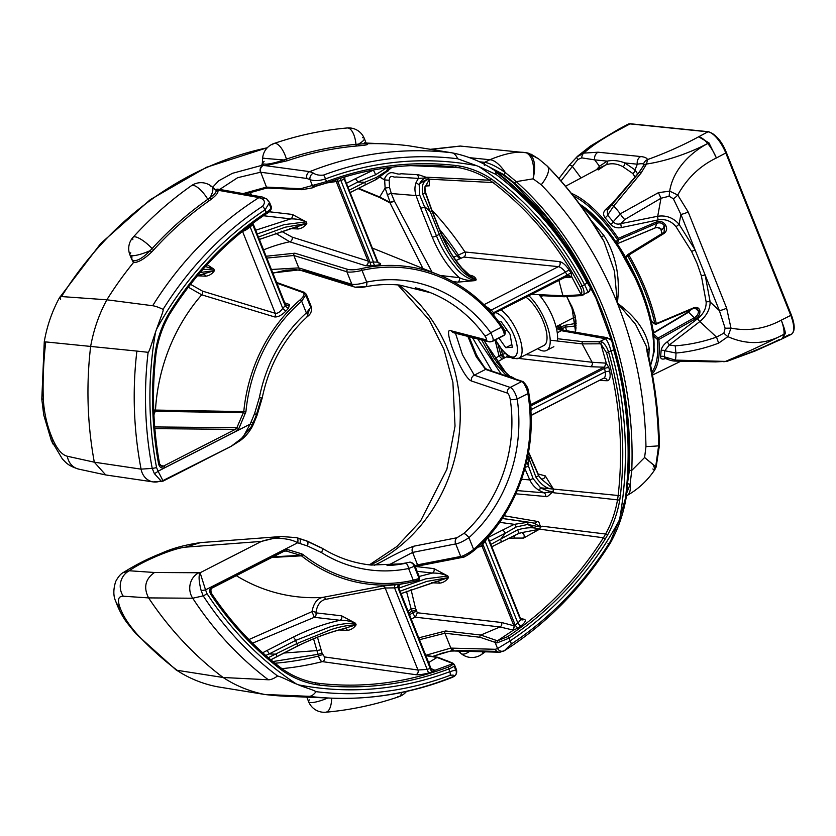 <?xml version="1.0" encoding="UTF-8"?>
<svg xmlns="http://www.w3.org/2000/svg" width="836" height="836" viewBox="0 0 836 836"><rect width="100%" height="100%" fill="white"/><g stroke="black" fill="none" stroke-linecap="round" stroke-linejoin="round"><path stroke-width="1.25" d="M306.99 316.593A5.037 1.567 -131.9 0 0 307.554 316.457C284.041 338.016 268.91 365.248 262.17 398.155L261.354 398.124L256.244 415.356A5.037 0.69 -157.7 0 0 257.049 415.304A5.037 0.69 -157.7 0 0 254.572 413.621L259.411 397.413A145.757 131.074 -84.2 0 1 306.373 312.936L311.243 306.624L310.02 305.715L306.154 296.059M256.244 415.356L251.772 426.109A5.037 0.805 -154.7 0 0 252.566 426.036L252.566 426.036A5.037 0.805 -154.7 0 0 250.204 424.113L254.572 413.621M163.198 480.46L231.049 446.382L242.837 437.458L250.204 424.113L158.077 471.211L163.166 481.087L231.049 446.382L240.329 440.53C241.28 439.663 247.153 436.047 252.566 426.036L253.705 423.465A5.037 0.69 -157.7 0 0 251.228 421.783M251.772 426.109L240.005 440.279M307.711 315.538L308.191 311.807A5.037 4.389 109.8 0 0 309.487 310.323M153.73 410.037L243.778 411.605A159.989 143.876 -84.2 0 1 300.134 299.831C304.158 296.205 305.067 293.77 302.862 292.516A1.682 1.463 -70.3 0 1 304.994 293.164L306.289 294.241L311.243 306.624C312.121 310.814 310.887 314.096 307.554 316.457L307.554 316.457A5.037 1.567 -131.9 0 0 306.373 312.936L301.681 301.2A158.317 142.381 95.8 0 0 245.909 411.814L238.897 428.513L236.619 430.979L164.922 467.637C161.797 468.703 159.707 467.554 158.641 464.179A338.037 304.001 -84.2 0 1 155.141 353.158C157.126 339.813 161.306 327.315 167.681 315.653L169.948 311.807L170.638 312.622L168.255 316.426C162.1 327.576 157.983 339.855 155.924 353.262L155.141 353.158L155.924 353.262A336.354 302.486 95.8 0 0 159.415 463.74L158.641 464.179M352.719 285.808L303.677 270.582A5.037 4.326 -72.9 0 1 301.42 270.582L301.42 270.582A5.037 4.326 -72.9 0 1 298.786 267.896L351.883 284.313C355.499 284.762 360.441 284.021 366.711 282.087A145.757 131.074 -84.2 0 1 490.69 332.697C493.595 338.371 493.951 341.276 491.787 341.422A5.037 4.755 104.4 0 1 488.663 341.725L491.787 341.422M271.407 269.485L298.786 267.896L293.823 255.492L266.841 258.063M300.019 269.798L272.797 272.944M374.35 565.335L381.038 561.991C395.376 554.028 406.327 548.761 413.914 546.18L456.926 537.757L463.677 533.556A140.751 126.57 95.8 0 0 510.294 399.639C509.615 395.992 508.612 393.808 507.295 393.077L471.42 380.986C462.298 378.029 440.927 324.629 451.367 330.857L485.998 339.824C487.033 339.865 486.594 338.455 484.692 335.623A140.751 126.57 95.8 0 0 430.77 292.799L399.702 285.086C388.28 283.937 376.879 284.501 365.52 286.8L365.52 286.8A5.037 2.121 -101.5 0 1 365.238 286.821A5.037 2.121 -101.5 0 1 364.966 286.758L356.648 287.03A5.037 4.326 -72.8 0 1 354.506 286.999L354.506 286.999A5.037 4.326 -72.8 0 1 351.883 284.313L346.867 271.763L293.823 255.492A1.682 1.442 107 0 1 294.889 253.193L347.964 269.453C351.319 270.112 355.697 269.85 361.1 268.659A1.682 0.7 77.2 0 1 362.019 270.362C357.641 271.627 348.696 272.714 346.867 271.763A1.682 1.442 107.1 0 1 347.964 269.453M484.692 335.623A5.037 1.547 -35.9 0 0 484.932 335.675A5.037 1.547 -35.9 0 0 490.69 332.697L501.36 327.231A158.317 142.381 95.8 0 0 362.019 270.362L366.711 282.087A5.037 2.121 -101.5 0 1 365.52 286.8C360.63 287.73 356.951 287.803 354.506 286.999L301.42 270.582L295.996 269.756L286.121 270.112L272.891 273.184M463.677 533.556A5.037 1.567 48.1 0 1 463.928 533.556A5.037 1.567 48.1 0 1 468.933 537.663C463.363 541.362 458.954 543.442 455.714 543.902L412.587 552.418L387.695 565.533M510.294 399.639A5.037 0.596 -8.3 0 0 510.535 399.671A5.037 0.596 -8.3 0 0 517.202 398.991A145.757 131.074 -84.2 0 1 468.933 537.663L473.625 549.398A158.317 142.381 95.8 0 0 527.882 393.526C527.067 388.489 523.284 381.289 521.601 381.582L485.57 369.418L476.186 356.679L467.888 336.396M387.037 565.564A140.751 126.57 95.8 0 0 403.203 563.767A140.751 126.57 95.8 0 0 405.418 563.349L393.798 565.094M405.418 563.349A5.037 2.121 78.5 0 1 405.679 563.339A5.037 2.121 78.5 0 1 408.595 568.511A145.757 131.074 -84.2 0 1 321.473 552.586L307.523 545.992L297.668 542.773C293.457 540.317 287.521 538.844 279.851 538.353C275.661 537.861 269.505 538.886 261.396 541.414L281.345 536.493L296.383 537.652A5.037 2.184 104.9 0 1 296.77 537.673L296.77 537.673A5.037 2.184 104.9 0 1 297.668 542.773L205.541 589.871L206.962 593.57A340.983 306.645 95.8 0 0 296.331 683.952C290.844 681.936 283.122 677.442 277.583 675.99A25.205 9.677 127.1 0 1 268.346 679.772L223.118 677.494L177.159 670.305L175.079 668.727M485.998 339.824A5.037 4.755 104.4 0 0 488.663 341.725L454.126 332.885A5.037 4.755 104.3 0 0 457.24 332.571M451.367 330.857A5.037 4.755 104.3 0 0 454.126 332.885M471.42 380.986A5.037 4.723 -71.3 0 1 474.284 375.186L510.19 387.423C512.876 388.573 515.216 392.429 517.202 398.991L528.812 393.181C538.938 450.959 516.857 514.401 473.991 550.59A1.682 0.533 -130.8 0 0 473.625 549.398C469.989 552.481 462.256 556.63 460.73 556.452L455.714 543.902A5.037 4.608 78.7 0 1 456.926 537.757M455.484 333.23L462.454 354.725L474.284 375.186L485.57 369.418A1.682 1.567 108.6 0 1 486.709 369.345L522.74 381.509A1.682 1.578 108.7 0 0 521.601 381.582L510.19 387.423A5.037 4.723 -71.1 0 0 507.295 393.077M413.914 546.18A5.037 4.608 78.9 0 0 412.587 552.418L417.551 564.833L460.73 556.452A1.682 1.536 -101 0 0 462.423 557.393L419.244 565.773A1.682 1.536 -100.9 0 1 417.551 564.833L414.855 565.669M408.47 562.534A5.037 4.671 -99.9 0 1 408.783 562.461L408.783 562.461A5.037 4.671 -99.9 0 1 413.851 565.314L414.792 565.512C412.597 562.618 410.591 561.604 408.783 562.461L393.568 565.115M413.851 565.314C415.92 565.439 414.175 566.505 408.595 568.511L413.287 580.247C418.951 578.596 420.811 577.801 418.867 577.864L419.745 577.895C418.805 580.874 420.539 579.756 412.932 581.804A1.682 0.7 -102.8 0 0 412.932 581.804A1.682 0.7 -102.8 0 0 413.287 580.247A158.317 142.381 95.8 0 1 302.998 554.529A1.682 0.637 -51.5 0 1 301.462 555.825L300.5 555.334A1.682 0.721 -73.2 0 0 301.577 553.787L302.998 554.529M296.383 537.652L306.478 540.955L321.285 547.967A5.037 2.017 122 0 1 321.578 547.956A5.037 2.017 122 0 1 321.954 548.082A5.037 2.017 122 0 1 321.473 552.586M116.204 602.484A16.804 13.376 -20 0 0 116.517 603.477L115.817 601.523C113.247 596.183 113.205 589.516 115.671 581.522C118.221 576.798 120.718 573.83 123.185 572.608L129.34 570.758L154.493 572.493L200.107 572.754L205.541 589.871A5.037 0.637 -9.3 0 1 201.162 590.582C198.832 581.469 198.477 575.534 200.107 572.754L261.396 541.414L185.435 547.162C171.516 548.646 140.876 562.2 129.34 570.758A16.804 15.445 94 0 0 123.31 596.225C118.503 596.089 117.301 599.59 119.715 606.727L120.436 608.639C123.467 616.56 129.089 625.161 137.323 634.44L135.756 633.625L135.024 631.817M277.583 675.99A344.954 310.219 -84.2 0 1 203.211 595.859A5.037 1.473 -33.1 0 0 206.962 593.57M198.508 572.942A16.804 15.111 90.6 0 0 192.719 598.231L203.211 595.859L201.162 590.582M268.346 679.772A350.294 315.026 95.8 0 1 192.719 598.231L148.589 597.897L123.31 596.225M154.493 572.493C145.286 579.034 143.322 587.499 148.568 597.865M115.817 601.523A16.804 13.345 -19.5 0 0 119.715 606.727M135.725 633.583L126.779 622.454C122.861 617.135 119.443 610.813 116.517 603.477L116.517 603.477A16.804 13.376 -20 0 0 120.436 608.639M156.562 467.564L158.077 471.211A5.037 1.526 145.2 0 1 154.367 473.604L152.225 468.39A344.954 310.219 -84.2 0 1 148.118 352.311C149.247 351.893 151.264 344.725 152.121 342.332L155.559 331.996A340.983 306.645 95.8 0 0 156.562 467.564A5.037 0.7 169.1 0 1 152.225 468.39L141.085 469.142A16.804 14.849 98.3 0 0 153.26 481.923L153.26 481.923A16.804 14.849 98.3 0 0 160.115 481.108M162.936 480.763L161.661 481.609L154.367 473.604M43.263 398.887L41.8 399.169L43.284 399.315C44.172 412.817 46.952 425.231 51.602 436.549L52.731 439.266C57.172 449.287 62.042 454.951 67.329 456.247L94.311 462.193L105.712 474.942L153.26 481.923L163.166 481.087M94.311 462.193L141.085 469.142A350.294 315.026 95.8 0 1 136.885 351.078L45.823 341.924M67.329 456.247A16.804 15.184 102.2 0 0 78.814 469.142L105.712 474.942M52.731 439.266A16.804 7.681 156.6 0 0 52.459 443.132L52.459 443.132A16.804 7.681 156.6 0 0 55.949 445.734M51.602 436.549A16.804 7.712 157 0 0 51.309 440.447L51.309 440.447A16.804 7.712 157 0 0 52.156 441.68M473.887 550.631A1.682 0.533 -130.8 0 0 473.991 550.59C467.105 555.606 463.248 557.873 462.423 557.393A1.682 1.536 -101 0 0 463.019 557.121C465.83 556.379 469.456 554.216 473.887 550.631M418.742 565.773L415.367 566.954M378.394 262.682L379.722 263.162C381.906 264.124 380.317 264.887 374.946 265.43A160.481 144.314 95.8 0 0 371.696 265.806L365.457 265.702L289.705 241.782L275.399 233.108M266.12 256.255L294.889 253.193M361.1 268.659A159.989 143.876 -84.2 0 1 438.827 274.898A159.989 143.876 -84.2 0 1 501.924 326.134C504.871 330.732 505.54 333.052 503.93 333.115M468.965 336.678L476.875 355.802L485.8 369.324M523.754 382.669C525.865 383.891 527.526 387.371 528.718 393.129L528.812 393.181C528.477 388.468 526.45 384.581 522.74 381.509A1.682 1.578 108.7 0 1 523.754 382.669M461.775 557.372L419.808 565.523A1.682 1.536 -100.9 0 1 419.244 565.773L415.387 566.996M284.742 302.81L289.486 304.544L288.493 308.348A3.365 0.972 44.3 0 1 285.191 305.788L284.919 303.478L286.56 305.224A3.365 2.916 -69.8 0 1 285.243 304.137M288.493 308.348A160.481 144.314 95.8 0 0 286.09 310.856C281.836 315.235 277.991 317.252 274.563 316.917L201.706 294.815L188.319 287.197M302.862 292.516L276.904 283.216M412.932 581.804L407.487 582.922A159.989 143.876 -84.2 0 0 412.921 581.804L417.916 580.184A1.682 1.557 80.3 0 0 419.014 578.397M273.142 556.828L300.5 555.334L286.194 551.008A1.682 0.721 -73.2 0 0 287.281 549.471L301.577 553.787M211.1 592.954A336.354 302.486 95.8 0 0 282.16 668.884L282.286 668.925C254.75 648.078 231.07 622.778 211.257 593.037L210.588 594.041C209.042 590.906 209.658 588.366 212.428 586.433A1.682 0.637 -117.1 0 1 212.469 587.854C210.996 587.948 210.588 589.673 211.257 593.037L211.1 592.954C210.035 590.895 210.442 589.213 212.323 587.875A1.682 0.637 -117.1 0 0 212.469 587.854L284.167 551.185L286.194 551.008L284.021 551.217A1.682 0.637 -117.1 0 0 284.167 551.185A1.682 0.637 -117.1 0 0 284.135 549.764L287.281 549.471M282.275 668.925C292.276 675.906 303.123 680.514 314.827 682.751A1.682 0.731 100.7 0 1 314.827 682.751C302.862 680.41 291.973 675.791 282.16 668.884L282.045 670.378A338.037 304.001 -84.2 0 1 210.588 594.041M314.827 682.751L316.207 682.991L314.817 682.74A1.682 0.731 100.7 0 1 315.245 684.475C303.322 682.197 292.255 677.494 282.045 670.378M316.207 682.991L318.662 683.325A1.682 0.731 96.6 0 1 319.185 685.071L315.245 684.475M313.688 682.521L318.662 683.325A336.354 302.486 95.8 0 0 447.626 667.337A1.682 0.669 69.5 0 1 448.786 668.999A338.037 304.001 -84.2 0 1 319.185 685.071M447.626 667.337C451.377 665.843 452.976 664.672 452.401 663.826L454.366 664.704C455.212 665.665 453.352 667.097 448.786 668.999L449.862 671.674L455.704 669.97A5.037 4.682 -130.2 0 1 454.763 675.948L454.763 675.948A5.037 4.682 -130.2 0 1 453.582 676.658C454.732 675.258 453.572 674.819 450.102 675.342A344.954 310.219 -84.2 0 1 315.987 691.665C312.413 689.439 303.813 687.234 298.567 684.872A340.983 306.645 95.8 0 0 449.862 671.674A5.037 2.017 69.5 0 1 450.102 675.342M453.227 663.763A1.682 1.369 120.4 0 0 452.694 663.063L452.694 663.063A1.682 1.369 120.4 0 0 451.555 663.021L437.05 657.43L425.869 655.664M452.506 663.794L451.555 663.021M446.769 660.534L451.743 662.958M501.924 326.134L501.36 327.231C504.547 332.686 505.163 335.476 503.209 335.581L503.909 335.529C506.135 333.992 505.508 330.878 502.018 326.207C485.392 302.486 464.335 285.379 438.827 274.898L375.186 249.201A179.75 161.651 -84.2 0 0 372.323 248.083M300.134 299.831A1.682 0.533 49.2 0 1 301.681 301.2L306.289 294.241L304.168 292.297L276.591 282.432M159.457 463.917L161.85 466.321L163.595 466.039L235.292 429.38L236.881 427.739L243.778 411.605L245.909 411.814M153.772 411.27L243.464 412.733L245.47 413.506M154.702 426.935L236.881 427.739L238.897 428.513M154.848 428.638L235.292 429.38A1.682 0.637 62.9 0 1 236.619 430.979M160.376 465.474L163.595 466.039A1.682 0.637 62.9 0 1 164.922 467.637M169.948 311.807A338.037 304.001 -84.2 0 1 266.182 212.448A1.682 0.596 56.5 0 1 266.381 213.776A1.682 0.596 56.5 0 1 266.224 213.817A336.354 302.486 95.8 0 0 170.607 312.455M271.334 208.007L270.509 209.073C271.083 209.92 269.652 211.498 266.224 213.817M262.494 206.293A5.037 1.776 56.5 0 1 265.116 209.773A340.983 306.645 95.8 0 0 156.436 329.488L160.136 319.352C160.961 316.948 163.762 310.271 163.072 309.362A344.954 310.219 -84.2 0 1 262.494 206.293C264.991 203.336 265.022 200.943 262.577 199.114A5.037 3.981 -56.7 0 1 266.726 198.958A5.037 3.981 -56.7 0 1 268.157 201.058L269.589 202.479L265.116 209.773L266.182 212.448C270.456 209.627 272.149 207.777 271.261 206.91L270.624 207.224L269.61 204.695M168.255 316.426L170.638 312.622C196.293 272.17 228.207 239.221 266.381 213.776C269.788 212.03 271.481 209.836 271.47 207.171L269.589 202.479L266.726 198.968A5.037 3.981 -56.7 0 1 266.726 198.968L262.013 196.972A5.037 4.535 -79.9 0 1 264.521 198.445M262.577 199.114L259.003 197.578L217.642 190.19A1.682 1.609 -47.1 0 1 215.845 190.012L215.092 189.782M215.385 189.615L218.583 189.229L221.216 190.827M215.552 189.762L217.642 190.19C218.886 191.904 216.869 194.83 211.581 198.978A1.682 0.836 51.9 0 1 209.93 197.735C214.977 194.067 216.952 191.496 215.845 190.012L214.382 189.458M211.581 198.978L209.261 200.703A1.682 0.575 54.9 0 1 207.809 199.313L209.93 197.735A16.804 6.26 130.2 0 0 211.874 186.647A16.804 16.804 0 0 0 191.36 185.728C170.231 200.588 150.804 217.778 133.07 237.299A16.804 4.661 -137.8 0 0 132.861 239.671M209.261 200.703A352.447 316.959 95.8 0 0 153.814 249.745L151.65 252.002C144.45 258.982 138.379 262.525 133.436 262.619L131.377 258.512M131.921 256.339L131.806 259.578L133.708 260.801C138.086 260.769 143.562 257.373 150.135 250.633L151.65 252.002M153.814 249.745L152.121 248.574A16.804 4.661 -137.8 0 0 134.962 236.807A16.804 4.661 -137.8 0 0 133.07 237.299A16.804 16.804 0 0 0 129.904 254.834A16.804 3.699 158.2 0 0 131.66 255.68A16.804 3.699 158.2 0 0 150.135 250.633L152.121 248.574A354.025 318.38 -84.2 0 1 207.809 199.313A16.804 5.8 -125.1 0 0 191.36 185.728M133.708 260.801L133.436 262.619A352.938 317.398 95.8 0 0 106.851 299.8C99.129 314.012 93.726 329.52 90.654 346.323A352.938 317.398 95.8 0 0 94.301 462.162M263.674 164.107L262.765 165.538L261.689 165.392A1.682 1.62 109.6 0 0 262.807 163.919L266.36 164.19C271.136 163.762 276.956 162.351 283.812 159.958L286.435 159.112A354.025 318.38 -84.2 0 1 355.937 144.367L358.435 144.137A1.682 0.972 -95.7 0 0 359.459 145.746L356.721 146.007A352.447 316.959 95.8 0 0 287.542 160.679L265.566 165.685L262.765 165.538A5.037 4.525 91.9 0 0 260.519 172.237L237.612 177.713L219.68 189.427M212.616 187.285L218.739 180.775L232.408 173.324L261.689 165.392L262.295 163.333M264.124 161.306L262.295 163.292L262.807 163.919M359.459 145.746C367.307 145.036 369.481 144.356 365.99 143.719L365.29 143.552M362.542 137.626A16.804 3.699 158.2 0 1 364.297 138.473A16.804 3.699 158.2 0 1 358.435 144.137C365.781 143.771 367.84 143.311 364.6 142.747L366.199 143.207L366.837 143.938L365.74 143.708M287.542 160.679A1.682 0.679 -108.9 0 1 286.435 159.112A16.804 6.792 -108.9 0 0 275.243 143.364A16.804 6.792 -108.9 0 0 273.978 143.499A16.804 16.804 0 0 0 262.65 158.223L283.812 159.958L284.668 161.609M266.36 164.19A1.682 1.264 -92.4 0 1 265.566 165.685L309.738 171.641L313.448 173.104C315.987 174.881 319.342 175.539 323.522 175.079A344.954 310.219 -84.2 0 1 457.637 158.756L476.739 165.727A340.983 306.645 95.8 0 0 325.444 178.925A5.037 2.017 -110.5 0 0 323.522 175.079M263.925 164.128L263.037 165.549C260.665 167.127 259.902 169.363 260.738 172.247L266.465 187.107A1.682 1.505 92.7 0 0 268.46 187.922L301.242 189.479M243.088 193.597L266.465 187.107L300.636 188.727L326.521 181.6L325.444 178.925C319.321 180.858 314.179 181.109 310.02 179.656A5.037 3.919 -59.2 0 1 313.448 173.104M456.122 165.528L460.061 166.124C471.18 168.245 481.557 172.477 491.202 178.831L494.63 181.266A1.682 0.648 127.4 0 1 493.041 182.582L489.697 180.21C480.428 174.034 470.208 169.875 459.068 167.712L455.223 167.127A1.682 0.731 96.6 0 0 456.122 165.528A338.037 304.001 -84.2 0 0 326.521 181.6A1.682 0.669 69.5 0 1 326.374 183.105A1.682 0.669 69.5 0 1 326.259 183.126L314.545 186.637A1.682 1.547 57.9 0 1 312.486 185.822L310.02 179.656L307.021 178.496L260.738 172.247M313.782 185.164L315.256 186.114L326.374 183.105C361.821 169.927 398.093 164.075 435.18 165.549A336.354 302.486 95.8 0 0 326.468 183.042M494.63 181.266A338.037 304.001 -84.2 0 1 582.138 285.933L580.111 286.738A336.354 302.486 95.8 0 0 493.041 182.582L429.411 179.165A332.655 299.163 -84.2 0 1 429.526 179.259L429.255 185.832L425.555 186.01M581.417 295.589L564.927 296.602A1.682 1.505 -87.3 0 1 562.942 295.787L579.714 294.868A1.682 1.285 -97.8 0 0 581.03 295.735L581.03 295.735A1.682 1.285 -97.8 0 0 581.417 295.589L587.029 292.715C588.335 293.081 587.509 290.405 584.573 284.689L582.138 285.933C584.354 290.823 584.657 293.864 583.037 295.066L581.02 294.366C582.305 293.143 582.013 290.594 580.111 286.738M579.714 294.868L581.072 294.46M582.859 295.16L564.227 296.759L539.701 295.589M314.545 186.637L312.183 187.901L302.632 189.542A1.682 1.505 92.7 0 1 301.932 189.699L312.194 187.901L316.823 185.874M315.987 691.665A25.205 11.025 96.9 0 1 308.892 696.315A350.294 315.026 95.8 0 0 331.37 698.144A350.294 315.026 95.8 0 0 450.949 677.473L454.763 675.948C456.529 674.391 457.083 672.29 456.446 669.646L455.704 669.97M148.589 597.897A352.938 317.398 95.8 0 0 223.118 677.494C235.762 685.76 249.63 691.424 264.709 694.476A352.938 317.398 95.8 0 0 287.365 696.325L331.37 698.144C372.919 699.774 413.339 692.804 452.642 677.223L453.582 676.658M319.258 697.642L306.99 697.14M452.725 650.387L432.546 656.448M425.733 655.33L450.844 648.078A5.037 4.473 97.4 0 0 454.314 650.951A5.037 4.473 97.4 0 0 454.46 650.962M557.56 338.726L582.953 341.663L601.732 341.799C604.595 343.554 606.905 347.034 608.65 352.238A338.037 304.001 -84.2 0 1 620.375 495.717L619.748 500.116C617.595 512.489 613.561 524.099 607.626 534.946L605.358 538.792A338.037 304.001 -84.2 0 1 509.124 638.15L496.887 642.957L480.042 637.283L444.898 633.218L450.844 648.078L454.596 650.983L459.445 650.418L496.971 651.401M504.453 650.648L499.301 652.205A5.037 4.525 91.5 0 0 501.684 651.526L504.453 650.648A5.037 4.619 50.8 0 1 497.577 648.569L510.19 640.825A5.037 1.776 56.5 0 1 511.13 644.138L504.453 650.648M451.074 648.109L495.32 649.29L497.577 648.569L495.111 642.403A1.682 1.348 -62.1 0 1 495.999 640.303L497.399 640.846L507.651 636.635A336.354 302.486 95.8 0 0 603.414 537.778L605.619 534.026C611.377 523.597 615.359 512.175 617.543 499.761L618.159 495.476A336.354 302.486 95.8 0 0 606.497 352.698L600.812 343.795L582.18 343.889L550.192 340.189M507.651 636.635A1.682 0.596 -123.5 0 1 509.124 638.15L510.19 640.825A340.983 306.645 95.8 0 0 618.87 521.11L610.552 541.059A25.205 5.277 32 0 1 610.583 542.606A25.205 5.277 32 0 1 610.552 542.668A25.205 5.277 32 0 1 608.012 543.379M496.887 642.957L497.399 640.846M480.042 637.283A1.682 1.494 -83.4 0 1 480.825 635.047L495.999 640.303M599.245 343.7A1.682 1.275 85 0 1 599.82 341.59L605.431 338.726C607.281 340.419 609.162 344.505 611.085 350.984A5.037 0.899 -16 0 0 613.655 349.626A344.954 310.219 -84.2 0 1 625.495 498.11L619.748 518.602A340.983 306.645 95.8 0 0 611.085 350.984L606.497 352.698M601.732 341.799L600.812 343.795M587.739 292.349A5.037 4.922 138.2 0 0 589.735 286.037L588.837 285.316M457.637 158.756A25.205 11.025 -83.1 0 0 451.931 152.821C467.031 155.757 481.055 161.473 493.992 169.959A25.205 9.677 -52.9 0 1 494.201 170.105A25.205 9.677 -52.9 0 1 496.041 174.431L478.986 166.646A340.983 306.645 95.8 0 1 584.573 284.689A5.037 1.306 -27.7 0 0 586.83 282.558L589.631 285.828M556.901 326.27L561.374 330.659M603.707 337.932A5.037 4.567 -80.3 0 1 606.351 337.525L611.126 340.095A5.037 4.891 -39.2 0 1 611.994 341.725L611.126 340.095A5.037 4.891 -39.2 0 0 605.431 338.726L561.332 330.68L556.431 328.381M561.562 330.701L564.175 330.293L566.505 331.547M612.328 342.446L612.328 342.446C627.617 393.014 632.194 444.94 626.049 498.214L625.443 498.193M611.994 341.725L613.655 349.626M286.194 551.008L284.355 551.102M401.061 584.092L407.487 582.922A159.989 143.876 -84.2 0 1 301.462 555.825L271.888 557.466M530.223 403.683L531.591 404.164A3.365 3.156 -70.7 0 1 530.296 404.457M531.038 415.523L603.122 378.489C604.971 378.081 605.703 375.855 605.306 371.801A332.906 299.382 95.8 0 0 604.501 368.394L603.916 367.182L531.591 404.164L530.839 406.056A163.814 147.314 -84.2 0 1 531.121 409.734L530.87 411.834M530.452 406.108L604.501 368.394A3.365 0.533 166.5 0 1 608.848 367.61A336.271 302.402 -84.2 0 1 609.663 371.048C610.74 376.973 609.946 380.202 607.281 380.735L599.6 380.474M530.745 409.776L605.306 371.801L609.663 371.048M483.762 304.806L491.255 310.062A163.814 147.314 -84.2 0 1 493.512 312.727L495.027 312.904L568.396 275.566A3.365 2.79 -94.1 0 1 570.967 277.134L563.757 277.771M490.304 311.358A3.365 1.118 139 0 1 491.255 310.062L565.439 272.139A3.365 0.941 149.1 0 1 569.389 270.383A336.271 302.402 -84.2 0 1 571.145 273.341L571.772 276.904L570.967 277.134M492.561 313.939A3.365 1.097 140.3 0 1 493.512 312.727L567.174 275.065A3.365 0.93 149.7 0 1 571.145 273.341M422.901 268.471L389.973 202.866L394.393 201.1L431.606 271.345M358.613 188.288L379.68 196.993L390.151 202.448L385.124 188.079L384.654 179.991L380.181 177.336M427.656 177.807L427.614 177.859C424.333 177.681 421.511 179.886 419.16 184.474A3.365 1.787 -156.4 0 1 416.171 182.311L418.355 178.413A3.365 2.989 93.4 0 0 416.903 174.682C418.648 174.17 426.726 178.12 427.593 177.263L427.656 177.807L418.355 178.413L395.846 176.971C393.777 177.995 389.921 173.574 389.148 180.262L389.566 187.473L391.321 193.544A3.365 0.69 -22.2 0 0 387.078 194.882M380.255 177.284L384.696 179.928L389.148 180.262L384.654 179.991A3.365 1.338 123.1 0 1 384.696 179.928L384.873 177.995C390.485 167.869 395.783 175.727 401.061 173.742L416.903 174.682M349.187 190.232L364.736 182.279L376.419 177.399L386.441 171.004A3.365 1.223 47.1 0 0 387.862 171.192A3.365 1.223 47.1 0 0 388.029 170.68L391.697 167.21M493.324 314.827A3.365 3.177 -75.1 0 1 494.912 312.936M457.762 282.14A3.365 2.989 96.6 0 0 459.309 277.677C463.99 279.851 469.153 280.833 474.775 280.635L457.762 282.14L452.924 281.575M281.199 231.133L292.119 237.111L368.007 260.999L370.129 262.368A163.814 147.314 -84.2 0 1 373.452 261.981A3.365 1.442 -95.9 0 0 374.946 265.43M340.764 178.162A3.365 1.379 -106.9 0 0 340.848 180.461L373.452 261.981C377.329 262.274 378.541 262.034 377.078 261.26L378.75 263.006A3.365 2.926 -70.4 0 1 377.444 261.992M379.722 263.162A3.365 2.926 -70.4 0 1 378.75 263.006M337.639 179.155A3.365 1.369 -107.6 0 0 337.754 181.422L370.129 262.368A3.365 1.442 -97.3 0 0 371.696 265.806M344.077 177.138A3.365 3.062 -86.6 0 0 344.275 179.259L340.848 180.461A332.906 299.382 95.8 0 0 337.754 181.422L336.218 181.516L368.007 260.999A3.365 2.874 -72.4 0 1 365.457 265.702M259.379 239.399L306.822 223.411C304.628 226.629 301.712 228.479 298.107 228.97A3.365 3.01 92.7 0 0 295.819 227.058M190.524 284.324L202.49 291.127L275.295 313.301A3.365 2.884 -73 0 1 274.563 316.917M285.149 303.823L253.172 223.891L252.817 224.853A332.906 299.382 95.8 0 0 250.142 226.838C247.08 229.472 244.53 230.955 242.492 231.29L275.295 313.301C277.719 313.584 280.206 311.933 282.746 308.359A163.814 147.314 -84.2 0 1 285.191 305.788L252.817 224.853A3.365 1.139 53.7 0 1 252.273 223.703M286.09 310.856A3.365 0.951 43 0 1 282.746 308.359L250.142 226.838A3.365 1.129 53.1 0 1 249.598 225.73M289.486 304.544A3.365 2.916 -69.8 0 1 286.56 305.224M487.388 537.538L485.246 541.498A163.814 147.314 -84.2 0 1 482.8 544.058L482.111 546.274L477.826 547.172M484.546 540.568A3.365 0.951 -137 0 0 485.246 541.498L517.85 623.019A3.365 1.129 -126.9 0 0 520.933 625.934A336.271 302.402 -84.2 0 1 518.226 627.94L513.419 630.145L499.991 626.958L415.168 617.156L411.74 611.22L406.484 591.345M482.1 543.076A3.365 0.972 -135.7 0 0 482.8 544.058L515.175 625.004A3.365 1.139 -126.3 0 0 518.226 627.94M480.512 544.633A3.365 3.072 -101.8 0 1 482.111 546.274L513.9 625.756L515.175 625.004A332.906 299.382 95.8 0 0 517.85 623.019C520.588 620.354 521.225 618.671 519.752 617.971L521.946 619.873A3.365 3.02 -79.6 0 1 520.556 619.173M419.17 576.453L432.4 573.068A3.365 2.989 96.6 0 0 433.947 568.616L447.866 576.025C443.059 573.935 437.897 572.942 432.4 573.068L417.101 571.302M514.171 625.924L513.513 630.062M520.514 618.577L524.245 619.267C526.408 620.155 525.311 622.381 520.933 625.934M524.245 619.267A3.365 3.02 -79.6 0 1 521.946 619.873M411.04 589.526L415.492 608.232L417.321 612.757L501.537 622.496L513.9 625.756A3.365 2.842 -70 0 1 512.458 629.957M501.537 622.496A3.365 2.989 -83.4 0 1 499.991 626.958L480.825 635.047L445.672 630.981A1.682 1.494 -83.4 0 0 444.898 633.218L419.494 639.707M417.321 612.757L415.513 616.968M514.516 535.479A3.365 2.916 -90.9 0 1 514.004 538.081L508.873 538.175M490.847 544.414L517.588 529.867C526.764 527.265 534.026 527.067 539.387 529.282L521.027 532.731A3.365 2.936 -89.3 0 1 523.618 538.06L514.004 538.081M521.298 532.72L518.623 533.587A3.365 0.606 65.6 0 1 518.477 533.577L491.777 546.723M504.045 515.749L536.963 521.361C540.244 520.692 538.907 527.568 542.209 526.21L540.704 527.119L527.683 524.444A20.168 4.253 -147.8 0 0 539.471 529.136A332.655 299.163 -84.2 0 1 539.387 529.282L523.618 538.06M416.683 611.576A3.365 0.742 -21.8 0 0 412.472 612.851A325.089 292.36 95.8 0 1 409.556 614.868M416.119 610.165L411.803 611.179M401.04 593.581L448.493 577.592C446.288 580.811 443.383 582.661 439.767 583.152A3.365 3.01 92.7 0 0 437.479 581.239M431.031 668.57L434.229 669.96A3.365 2.884 -67.4 0 1 432.316 669.929L432.316 669.929A3.365 2.884 -67.4 0 1 431.836 669.657M434.229 669.96L434.814 670.336L432.442 671.799A336.271 302.402 -84.2 0 1 429.317 672.771C423.706 674.328 419.212 674.965 415.837 674.694L322.362 661.631C320.909 661.339 319.624 659.479 318.506 656.051L313.563 638.798M432.076 669.855L430.989 668.466L432.076 669.855L434.678 670.367M317.471 637.22L322.1 653.25L324.535 656.95L417.969 670.012L427.154 669.396A332.906 299.382 95.8 0 0 430.237 668.434L430.979 668.455L399.023 588.523L430.989 668.466M430.979 668.455L430.237 668.434A3.365 1.369 -107.6 0 0 432.442 671.799M248.898 639.571L312.016 611.638C313.605 603.195 317.168 598.44 322.727 597.395L382.219 586.078L395.616 584.688A3.365 1.442 -95.9 0 0 394.55 587.875L427.154 669.396A3.365 1.379 -106.9 0 0 429.317 672.771M399.023 588.763L397.863 587.489A163.814 147.314 -84.2 0 1 394.55 587.875L385.177 588.011L417.969 670.012A3.365 2.978 -82.1 0 1 415.837 674.694M324.535 656.95A3.365 2.978 -82 0 1 322.362 661.631A330.69 297.397 95.8 0 1 281.92 668.654M322.717 654.787A3.365 0.742 -21.8 0 0 318.506 656.051A325.089 292.36 95.8 0 1 274.96 663.22M322.1 653.25L317.899 654.337M320.888 649.791L316.666 650.607M268.293 657.681L296.853 643.605A3.365 1.275 62.9 0 1 296.916 646.447A3.365 1.275 62.9 0 1 296.634 646.5C312.528 638.526 328.13 632.612 343.418 628.745L356.136 624.816C353.931 628.024 351.026 629.884 347.41 630.375A3.365 3.01 92.7 0 0 345.122 628.463M395.616 584.688A160.481 144.314 95.8 0 0 398.866 584.312L401.27 584.03A3.365 3.114 -100.5 0 0 401.207 584.04L401.374 584.009C399.545 584.416 398.762 585.921 399.023 588.523M398.835 588.251A3.365 3.114 -100.5 0 1 401.207 584.04M398.866 584.312A3.365 1.442 -97.3 0 0 397.863 587.489L430.237 668.434M382.219 586.078A3.365 3.072 -100.8 0 1 385.177 588.011L325.758 599.318C320.397 600.478 317.095 604.992 315.851 612.851A3.365 2.989 -83.4 0 1 314.305 617.313L252.514 643.187M262.682 652.759L266.559 650.742A3.365 1.275 -117.1 0 1 269.213 653.94L295.589 640.449L296.853 643.605L330.21 629.905C338.904 626.885 347.546 625.192 356.136 624.816L355.509 623.248C350.702 621.148 345.54 620.166 340.043 620.291L314.305 617.313L312.016 611.638A3.365 2.717 -171.2 0 1 315.851 612.851L341.6 615.829L355.509 623.248C346.7 623.081 337.911 624.408 329.133 627.219L295.589 640.449A3.365 1.275 -117.1 0 0 292.934 637.262C308.85 629.309 324.546 623.656 340.043 620.291A3.365 2.989 96.6 0 0 341.6 615.829M526.043 354.621L592.128 362.27L605.348 363.096L606.319 363.284L608.848 367.61M604.24 367.161L606.34 363.409M605.348 363.096A3.365 2.769 -90.9 0 1 603.916 367.182L590.582 366.732L518.623 358.404M582.953 341.663A1.682 1.494 96.6 0 0 582.18 343.889L592.128 362.27A3.365 2.989 -83.4 0 1 590.582 366.732M507.4 355.446L506.365 356.982L502.217 359.104L499.082 356.052L500.931 355.018L503.836 358.163M604 378.206A3.365 2.999 -88 0 1 604.48 378.175L604.48 378.175A3.365 2.999 -88 0 1 607.281 380.735M500.952 355.091L505.101 353.398M500.931 348.633A325.089 292.36 95.8 0 1 502.467 354.318A3.365 1.275 -117.1 0 0 505.122 357.505M495.205 339.98L499.082 356.052L502.217 359.104L496.814 362.322M494.358 358.79L499.082 356.052L495.037 340.064M495.069 312.863L567.686 275.755L567.174 275.065A332.906 299.382 95.8 0 0 565.439 272.139C562.952 268.952 560.601 267.123 558.385 266.642L463.74 257.049L455.996 260.529M567.686 275.755L571.688 276.789M453.52 257.331L464.962 251.981L559.639 261.616C562.837 262.41 566.087 265.336 569.389 270.383M559.639 261.616A3.365 2.968 -84.2 0 1 558.385 266.642L483.95 304.701M431.825 210.076A330.69 297.397 95.8 0 1 464.962 251.981A3.365 2.968 -84.2 0 1 463.74 257.049M439.569 229.44A325.089 292.36 95.8 0 1 458.222 254.698A3.365 1.275 -117.1 0 0 460.876 257.885M567.863 275.671A3.365 2.79 -94.1 0 1 568.396 275.566M456.717 255.544L459.486 258.606M455.557 259.902L456.487 260.247M425.043 186.438A3.365 3.083 -92.4 0 1 427.321 185.195L427.321 185.195A3.365 3.083 -92.4 0 1 429.255 185.832M424.542 189.605L424.918 187.201L429.526 179.259C423.538 179.939 421.26 184.85 422.692 194.004A3.365 1.369 -16.9 0 0 425.315 191.778L425.315 191.778A3.365 1.369 -16.9 0 0 424.897 191.35L424.542 189.605M470.01 275.671A3.365 3.03 99 0 0 470.992 275.368C474.116 276.277 475.851 277.792 476.196 279.903L467 273.748C456.571 263.633 447.793 249.974 440.645 232.774A3.365 0.742 -21.8 0 1 440.969 232.941L431.909 210.264A3.365 0.742 -21.8 0 0 431.575 210.097L425.21 192.374M335.32 179.928L336.344 181.339M344.275 179.259L344.84 179.353L344.86 176.908M334.933 180.064A3.365 3.083 -106 0 1 336.218 181.516L326.845 182.927M250.079 192.217L251.709 195.133M255.701 230.213L290.74 218.886A3.365 2.989 96.6 0 0 292.286 214.434L306.195 221.843C301.388 219.753 296.237 218.771 290.74 218.886L263.465 215.74M252.984 223.181L252.817 224.853L252.974 223.191M207.129 264.678L213.838 269.067L205.405 266.579M400.089 591.209L426.799 581.396L448.493 577.592L447.866 576.025L425.785 578.836L398.887 588.105M477.701 338.914L501.286 374.256M258.428 237.037L285.139 227.214L306.822 223.411L306.195 221.843L284.104 224.654L257.195 233.944M540.85 478.673A3.365 2.978 104 0 0 545.26 475.872L553.411 488.987C547.246 489.185 541.414 485.235 535.939 477.137L528.885 458.285A3.365 0.742 -21.8 0 0 530.546 456.895A3.365 0.742 -21.8 0 0 530.223 456.728L538.624 475.694L540.882 478.704L538.624 475.694M535.939 477.137L538.844 475.621L528.582 451.973M526.69 461.42L533.086 478.568L540.558 487.806C545.772 490.408 549.942 491.652 553.087 491.547L553.39 489.217A332.655 299.163 -84.2 0 0 553.411 488.987L540.882 478.704M541.477 478.913A3.365 2.978 104 0 0 541.488 478.913L540.767 478.579M538.029 473.96L545.26 475.872M527.882 455.766L528.885 458.285A312.497 281.032 95.8 0 1 528.54 466.06A3.365 0.742 158.2 0 1 525.248 467.251M533.086 478.568L529.784 479.916L524.872 468.651M620.375 495.717L540.558 487.806A3.365 0.773 119.6 0 0 539.607 490.669C535.28 488.151 531.999 484.566 529.784 479.916L521.601 479.247M517.265 490.596L544.111 492.822L539.607 490.669M545.626 496.5A3.365 2.978 -85.2 0 0 544.111 492.822L553.181 491.662L553.787 492.791C551.687 490.795 548.186 497.932 545.626 496.5L515.864 493.804M540.871 527.046L533.88 523.096A3.365 2.989 98.4 0 0 533.88 523.096L533.88 523.096A3.365 2.989 98.4 0 0 536.963 521.361M527.025 522.072L502.258 518.477M427.614 177.859L429.411 179.165A20.168 7.723 127.3 0 0 419.16 184.474L419.693 195.06L436.444 235.804C440.885 246.954 446.967 257.195 454.69 266.527C460.04 273.56 466.728 278.263 474.775 280.635L476.196 279.903C468.651 277.28 462.298 272.411 457.135 265.284C449.695 255.795 443.749 245.481 439.318 234.341A3.365 0.742 -21.8 0 0 440.969 232.941L449.402 250.267C451.126 253.862 455.306 259.777 461.932 268.001L470.658 276.141M440.196 275.462L459.309 277.677C448.43 267.802 439.402 254.269 432.243 237.079A3.365 0.742 158.2 0 0 436.444 235.804L439.318 234.341L430.247 211.665A312.497 281.032 95.8 0 0 424.855 206.826A3.365 0.742 158.2 0 1 420.644 208.091L416.056 195.572C414.541 190.89 414.583 186.47 416.171 182.311M419.693 195.06A3.365 1.16 161.7 0 1 416.056 195.572L391.321 193.544L394.393 201.1A3.365 0.69 157.8 0 0 394.174 201.1A3.365 0.69 157.8 0 0 390.151 202.448A3.365 1.369 119.1 0 0 389.973 202.866L379.513 197.442L358.027 188.581M422.692 194.004L430.247 211.665A3.365 0.742 -21.8 0 0 431.909 210.264L425.315 191.778L424.918 187.201L427.321 185.195M386.66 167.858L375.552 174.766L357.735 182.07A3.365 1.275 -117.1 0 0 355.081 178.873L373.786 169.938M375.552 174.766A3.365 0.606 -114 0 0 373.138 170.22L372.626 170.147M388.583 167.597A20.168 8.82 -83.3 0 0 386.441 171.004L390.631 167.346M376.419 177.399A3.365 0.826 64.8 0 1 376.534 179.353L392.251 167.148M347.922 187.076L357.735 182.07A312.497 281.032 95.8 0 1 364.736 182.279A3.365 1.275 62.9 0 1 364.799 185.122L376.534 179.353A3.365 0.826 64.8 0 1 376.346 179.364L350.106 192.541M388.029 170.68L376.346 179.364M350.138 192.625L364.799 185.122A3.365 1.275 62.9 0 1 364.517 185.174M197.547 275.65L214.465 270.634C212.271 273.842 209.355 275.702 205.75 276.193A3.365 3.01 92.7 0 0 203.461 274.281M200.222 272.484L214.465 270.634L213.838 269.067L202.73 269.6M265.733 655.466L269.213 653.94A312.497 281.032 95.8 0 0 276.214 654.149A3.365 1.275 62.9 0 1 276.277 656.991A3.365 1.275 62.9 0 1 275.995 657.054L270.76 659.771M516.24 526.973L505.132 533.316A3.365 1.275 -117.1 0 0 502.478 530.118L514.318 524.339A3.365 0.826 -114.9 0 1 516.24 526.973L527.683 524.444A3.365 0.606 -84.2 0 1 528.477 522.186L533.587 523.033M499.604 522.333L514.318 524.339L528.477 522.186M520.326 532.887L518.477 533.577M517.588 529.867A3.365 0.606 65.6 0 1 518.623 533.587L500.722 542.24A3.365 1.275 62.9 0 1 500.44 542.292M489.582 541.258L505.132 533.316A312.497 281.032 95.8 0 1 500.659 539.398A3.365 1.275 62.9 0 1 500.722 542.24L491.798 546.796M506.794 376.116L494.034 361.883L481.63 339.918M484.211 340.586L493.94 358.163L502.52 369.481L511.235 377.611L507.588 375.228L483.929 340.513M510.608 377.151A3.365 3.03 99 0 0 511.58 376.858L515.551 379.074M619.748 500.116L553.787 492.791M542.209 526.21L605.619 534.026L607.626 534.946M427.593 177.263L489.697 180.21A1.682 0.669 123.4 0 0 491.202 178.831M460.061 166.124A1.682 0.731 100.7 0 1 459.068 167.712L410.622 165.632M625.495 498.11L626.049 498.214C623.353 513.941 618.201 528.739 610.583 542.606M618.87 521.11L619.748 518.602M571.772 276.904L581.02 294.366M531.445 294.293L562.942 295.787L558.856 280.279M600.833 343.899L606.319 363.284M452.401 663.826L434.814 670.336M428.638 662.582L437.05 657.43A1.682 1.515 99 0 1 437.907 657.295L452.694 663.063L454.157 664.327M513.419 630.145L497.483 640.784M308.892 696.315L264.709 694.476L217.527 686.795C205.186 684.423 193.524 680.107 182.52 673.847L176.041 669.887M451.931 152.821A25.205 11.025 -83.1 0 0 451.795 152.8L408.229 145.704A352.938 317.398 95.8 0 0 385.584 143.865A352.938 317.398 95.8 0 0 366.513 143.708M478.986 166.646L476.739 165.727M493.992 169.959L493.992 169.959A25.205 9.677 -52.9 0 0 492.331 169.342M156.436 329.488L155.559 331.996M163.072 309.362A25.205 5.277 -148 0 0 152.664 305.736L106.851 299.8L61.519 296.561L59.711 297.438L60.61 299.455M148.118 352.311L136.885 351.078M267.374 147.679L206.544 167.273L150.261 199.658L100.717 243.495L59.711 297.438M59.805 297.083C52.177 311.002 47.004 325.873 44.277 341.684L44.308 341.705M296.331 683.952L298.567 684.872M500.931 355.018L497.974 344.359M415.168 617.156L411.197 618.985M408.888 613.196L411.74 611.22M408.104 611.241L411.03 609.036L408.125 611.283M456.686 255.482L441.816 234.989M272.912 661.548L317.837 654.358M316.614 650.617L284.021 653.031M500.91 309.905A28.006 10.586 62.9 0 1 521.601 345.268A28.006 10.586 62.9 0 1 518.989 358.226L543.933 345.477A28.006 10.586 -117.1 0 0 546.535 332.519A28.006 10.586 -117.1 0 0 525.854 297.156M498.914 321.891L501.182 321.724L510.033 334.222L512.322 347.212L505.77 347.692L498.946 338.068M511.862 344.578L505.77 347.692M507.044 330.001L504.725 331.192M528.76 295.662A33.618 12.707 62.9 0 1 545.009 320.104A33.618 12.707 62.9 0 1 546.483 350.472A33.618 12.707 62.9 0 1 537.673 348.675M538.865 294.648A33.618 12.707 62.9 0 1 552.397 316.332A33.618 12.707 62.9 0 1 557.298 341.015M651.923 371.999A102.535 38.759 -117.1 0 0 657.284 339.353A1.118 0.721 -47.3 0 1 658.057 338.078L658.82 339.479L695.406 318.934C698.572 316.917 700.077 314.305 699.91 311.117A104.542 39.522 -117.1 0 0 699.837 310.699C699.032 307.732 696.973 306.781 693.64 307.847L656.291 323.605A1.118 0.596 167.8 0 1 654.776 323.647A1.118 0.846 125.2 0 0 655.832 324.128L693.64 307.847M616.205 241.97L618.368 238.354L618.734 239.765A1.118 0.982 -158.2 0 1 617.271 239.326A102.535 38.759 -117.1 0 0 573.423 195.99M560.977 180.942L577.78 159.53L581.741 157.879L594.699 159.864A6.719 6.051 95.8 0 1 598.064 152.204L640.7 156.541C644.65 156.959 646.928 157.983 647.513 159.592C665.665 153.04 682.698 145.443 698.614 136.801L708.938 142.841L716.4 157.994C700.004 165.821 687.108 178.152 677.745 195.007L688.153 211.926A6.719 1.473 158.2 0 1 680.891 214.371L673.346 198.749L669.103 196.251L660.983 198.257L624.722 219.554L620.834 223.651L657.713 216.263C666.198 215.051 673.325 217.726 679.083 224.309L695.071 249.849L705.187 275.117A3.365 1.076 -16.5 0 0 701.404 275.953L706.159 302.047C706.336 308.369 703.515 313.908 697.705 318.641L667.222 341.788C663.585 344.599 661.558 347.557 661.13 350.65L660.618 356.69C660.607 359.052 662.342 359.658 665.801 358.508M701.404 275.953L697.161 263.612L691.612 251.469L676.052 226.755C671.298 221.017 665.351 218.729 658.204 219.889L621.524 227.538C617.135 228.406 613.488 227.329 610.604 224.32L605.013 217.663C602.84 214.612 603.184 211.759 606.048 209.094L612.098 203.608M661.987 233.568L660.743 228.865M634.984 176.845L632.695 173.428L622.862 166.677C616.853 163.511 611.147 162.936 605.745 164.932A3.365 3.062 -110.1 0 0 607.176 161.129L599.475 166.259L594.699 159.864L607.176 161.129C612.851 159.958 618.745 160.554 624.847 162.926L635.026 169.875L637.617 173.951M781.712 339.04L785.255 333.627C785.6 332.373 784.272 327.89 781.263 320.167C765.18 328.778 748.419 331.432 730.988 328.13L725.136 328.224L723.861 333.146L716.515 337.107C703.128 341.809 689.366 344.725 675.237 345.853L669.354 344.944L699.826 321.557C706.566 315.83 710.015 309.32 710.161 302.015L705.187 275.117L719.378 310.595L725.136 328.224M598.064 152.204L583.831 153.113C592.097 145.548 604.397 137.47 620.72 128.88L618.692 129.193L627.888 124.271A22.509 8.506 -117.1 0 0 626.373 125.849M571.322 193.335A103.654 39.188 62.9 0 1 618.368 238.354L656.584 221.874C660.116 220.704 663.032 221.655 665.341 224.717A104.542 39.522 62.9 0 1 665.623 225.156C667.368 228.541 666.804 231.332 663.92 233.526L628.871 255.043L626.039 257.624M598.252 169.917L605.745 164.932M605.013 217.663A3.365 1.776 -39.7 0 0 607.605 215.134L613.206 221.812L620.249 213.838L658.454 192.656L669.678 191.141C673.084 169.802 690.034 152.863 707.726 143.51L708.938 142.841L707.695 143.478C689.888 152.978 665.717 161.296 646.521 164.023L641.087 173.01L613.718 206.053L607.605 215.134L607.26 210.369L638.829 172.874L643.218 166.186L643.542 164.159C642.894 163.574 640.825 163.595 637.325 164.201L624.847 162.926A3.365 2.874 -63.7 0 1 622.862 166.677M641.087 173.01A6.719 1.536 -137.4 0 0 638.934 172.498L643.218 166.186A6.719 4.347 -158.3 0 1 646.521 164.023L647.513 159.592A6.719 6.552 161.2 0 0 643.542 164.159M727.863 360.483C746.214 354.433 763.477 347.4 779.643 339.385A22.3 8.161 -115.8 0 0 781.576 339.113A22.3 8.161 -115.8 0 0 781.587 339.113A22.3 8.161 -115.8 0 0 784.001 334.243C766.079 343.45 746.569 352.51 725.47 361.413L675.331 360.107L664.265 356.784L664.766 350.733L675.927 353.043C690.567 351.705 704.8 348.403 718.636 343.126L727.884 336.657C747.384 345.258 766.089 344.453 784.001 334.222L785.255 333.627L784.001 334.243A22.3 8.161 -115.8 0 0 781.263 320.167L790.751 315.371L725.878 153.207A22.509 8.506 -117.1 0 0 707.935 131.816L698.614 136.801A22.3 7.984 62.1 0 1 707.695 143.478M669.103 196.251L669.678 191.141L677.745 195.007A6.719 2.299 136 0 1 673.346 198.749M707.726 143.51A22.3 7.994 62.1 0 1 716.4 157.994L726.338 152.674A21.391 8.088 62.9 0 0 710.391 132.59M610.604 224.32A3.365 1.453 -40.3 0 0 613.206 221.812C615.286 224.017 617.825 224.633 620.834 223.651A3.365 0.815 -102 0 0 621.524 227.538M638.829 172.874A6.719 1.536 -137.4 0 1 638.934 172.498L611.68 204.141L613.718 206.053A44.82 16.939 62.9 0 1 620.249 213.838A6.719 1.202 54.1 0 0 624.722 219.554M658.454 192.656L660.983 198.257L657.713 216.263A3.365 0.888 -100.6 0 0 658.204 219.889M688.153 211.926L726.641 308.15A6.719 1.473 158.2 0 1 719.378 310.595L710.161 302.015A3.365 1.714 -3.8 0 0 706.159 302.047M640.7 156.541A6.719 6.051 95.8 0 0 637.325 164.201L635.026 169.875A3.365 2.602 -49.1 0 1 632.695 173.428M607.27 210.369L611.837 204.193M607.814 209.481A3.365 1.735 47.3 0 1 606.048 209.094M691.612 251.469L695.071 249.849L680.891 214.371L679.083 224.309L676.052 226.755M617.135 243.746L655.069 227.925C658.162 227.204 660.44 227.831 661.893 229.827L660.659 228.656M661.893 229.827L665.623 225.156M663.105 232.899L664.087 232.063L664.463 226.034A103.413 39.093 -117.1 0 0 664.192 225.595C662.405 223.066 659.991 222.282 656.929 223.264L618.734 239.765L617.24 243.495M627.951 254.426L663.021 232.941L627.993 254.395A1.118 1.118 0 0 0 627.742 254.604A1.118 1.024 41.9 0 1 627.951 254.426L628.871 255.043A103.654 39.188 62.9 0 1 645.695 289.643A103.654 39.188 62.9 0 1 656.291 323.605L655.832 324.128M663.648 226.943L665.341 224.717M691.299 309.351L688.237 312.35L653.616 332.979M727.863 360.525L725.47 361.413A6.719 5.518 91.2 0 1 723.819 361.685L723.819 361.685A6.719 5.518 91.2 0 1 722.074 361.298M723.861 333.146A6.719 1.066 -137.9 0 0 727.884 336.657L730.988 328.13L726.641 308.15M716.452 361.445A6.719 2.602 86 0 1 715.606 361.894L674.61 361.058A6.719 1.181 95.7 0 0 675.331 360.107A44.82 16.939 -117.1 0 0 675.927 353.043L675.237 345.853M661.13 350.65A3.365 2.55 4.2 0 1 664.766 350.733L669.354 344.944L667.222 341.788M718.636 343.126L716.515 337.107L699.826 321.557A3.365 0.533 51.6 0 1 697.705 318.641M781.587 339.113L755.232 350.953L727.111 361.309L715.606 361.894A6.719 2.602 86 0 1 714.665 361.539M667.87 358.393L664.954 358.278C669.082 360.086 672.301 361.006 674.61 361.058A6.719 1.181 95.7 0 1 674.088 359.961M664.819 358.205L664.265 356.784A3.365 2.769 5.6 0 0 660.618 356.69M693.64 308.181L697.046 308.536L698.311 310.658A1.118 0.679 -9.1 0 0 699.837 310.699M694.883 308.056L698.311 310.658A103.413 39.093 62.9 0 1 698.384 311.076C698.541 313.73 697.297 315.893 694.643 317.565L658.057 338.078L653.762 334.118M653 333.428L688.728 312.1L691.497 309.268M696.67 309.508L698.384 311.076A1.118 0.679 -9 0 0 699.91 311.117M587.489 149.707L577.457 156.322L568.825 165.664L558.918 178.601L568.888 165.58A6.719 2.132 40.5 0 1 572.169 166.092L581.03 177.964M568.825 165.664A6.719 2.132 40.5 0 1 568.888 165.58L577.446 156.332L590.362 146.133L618.515 129.287A22.3 8.694 -118.4 0 0 618.504 129.298A22.3 8.694 -118.4 0 0 616.937 130.949M599.652 167.994A3.365 2.978 -135.7 0 0 599.475 166.259L596.57 169.645M726.411 152.852L791.316 314.9L726.453 152.727C721.917 141.378 715.919 134.366 708.468 131.712A1.118 1.003 -84.2 0 0 707.935 131.816L630.041 123.895L620.72 128.88A22.3 8.694 -118.4 0 0 618.515 129.287M581.741 157.879A6.719 4.546 79.6 0 1 583.831 153.113L576.924 156.938A6.719 1.578 46.8 0 0 577.78 159.53M625.652 256.945L627.742 254.604A1.118 1.024 41.9 0 0 627.648 255.826A102.535 38.759 -117.1 0 1 644.295 290.05A102.535 38.759 -117.1 0 1 654.776 323.647L651.578 321.4M654.003 336.333L657.284 339.353A1.118 0.752 -5.5 0 0 658.82 339.479A103.654 39.188 62.9 0 1 652.268 373.87M559.712 324.828L561.52 326.939L564.415 325.392L576.171 323.344M566.651 330.722L565.502 327.095L561.123 329.091M576.171 325.883L565.502 327.095A2.236 0.731 -117.9 0 0 564.415 325.392M559.106 328.82L560.935 327.43A1.118 0.7 137.5 0 1 561.52 326.939L562.544 328.663M560.935 327.43L559.012 325.183M575.826 328.778L575.377 330.481L571.625 305.558M575.764 328.935A1.118 0.794 -160.7 0 0 575.753 328.987A1.118 0.951 -159.7 0 1 575.785 328.872L575.753 328.987A1.118 0.794 -160.7 0 0 575.732 329.029L575.816 330.178M575.68 332.268L575.377 330.481A1.118 0.941 18.3 0 0 575.502 331.192L575.722 332.268M575.753 328.987L575.377 330.481M561.949 329.593L561.729 328.914M562.388 328.308L561.646 328.747L560.998 327.534A1.118 0.637 152.1 0 1 561.677 327.137M576.108 327.869L575.785 328.872A1.118 0.951 -159.7 0 1 575.816 328.82M566.954 296.822L575.158 315.757L575.502 331.192M612.61 343.366L595.963 298.212L573.799 255.973L546.295 217.339L513.837 183.23L503.596 175.257L492.028 168.705M627.909 477.805L628.662 470.302L627.47 422.19M469.539 157.67L489.854 159.739C505.268 153.354 517.442 151.034 526.387 152.779L460.437 146.07A8.966 4.358 95.5 0 0 460.427 146.07L431.23 149.445M430.362 149.31L460.187 146.049M531.727 154.963L527.913 153.072M479.456 161.797L484.671 162.33C489.781 163.145 496.668 166.563 505.341 172.592L516.24 181.631C592.139 249.546 636.311 359.982 631.755 470.428L630.072 484.431A25.77 10.826 60.9 0 1 627.146 495.445A25.77 10.826 60.9 0 1 626.331 495.8M546.838 165.747C567.299 186.836 585.106 210.118 600.238 235.585L603.979 241.353C587.99 213.588 569.128 188.549 547.402 166.218A25.77 9.52 -44.2 0 0 546.838 165.747L538.635 158.871L531.038 154.158L529.637 154.043L538.624 158.871L547.402 166.218A25.77 9.52 -44.2 0 1 541.247 184.766L533.138 178.831C535.886 166.489 534.716 158.234 529.637 154.043A8.966 7.796 122.2 0 0 527.537 153.552L526.387 152.779A8.966 8.851 94 0 1 529.376 153.615M646.28 346.365L647.315 353.273C654.274 383.055 658.057 413.747 658.674 445.348L655.863 465.631M487.628 166.061L503.951 174.703L514.422 182.99C589.923 250.56 633.876 360.452 629.351 470.344L627.481 483.563L630.072 484.431L626.592 493.376M652.853 468.975L654.107 470.01L656.155 467.042M628.662 470.302L631.755 470.428L644.608 457.501L653.125 464.67L655.037 469.341C647.701 480.386 638.401 489.091 627.146 495.445L626.321 495.905M655.163 467.857L656.155 467.031L644.608 457.501L645.967 446.57C645.016 396.557 635.485 348.737 617.355 303.113C599.025 257.592 573.653 218.144 541.247 184.766M645.967 446.57A25.77 0.899 -1 0 0 659.416 445.546C658.81 411.657 654.389 378.447 646.165 345.916L635.538 324.263L617.355 303.113L614.46 271.167L603.979 241.353M484.337 165.277L484.671 162.33L489.854 159.739A25.77 11.056 63.4 0 1 505.341 172.592L503.596 175.257M513.837 183.23L516.24 181.631L533.138 178.831C534.591 165.946 532.731 157.513 527.537 153.552M601.021 236.295A5.601 2.236 142.9 0 0 604.02 235.668C616.027 254.907 620.469 277.385 617.355 303.113C636.426 317.293 647.033 332.456 649.185 348.591L648.799 356.93M590.822 220.098L604.02 235.668M649.185 348.591A5.601 4.149 -0.8 0 0 647.304 350.524M252.9 423.528A5.037 0.69 -157.7 0 0 253.705 423.465L257.049 415.304L262.17 398.155L259.411 397.413M398.876 285.003A160.293 144.158 -84.2 0 1 459.56 430.425A160.293 144.158 -84.2 0 1 374.005 563.192A160.293 144.158 -84.2 0 1 370.39 564.979M430.77 292.799A140.751 126.57 95.8 0 0 415.293 287.783M306.478 540.955A5.037 2.163 108.5 0 1 306.927 540.986A5.037 2.163 108.5 0 1 307.523 545.992M298.849 538.394A5.037 2.163 108.5 0 1 299.298 538.436A5.037 2.163 108.5 0 1 299.894 543.442M281.324 536.503L200.567 542.606L185.435 547.162M263.57 249.891A179.75 161.651 -84.2 0 1 289.705 241.782A3.365 2.874 -72.6 0 0 292.119 237.111M528.718 393.129A159.989 143.876 -84.2 0 1 474.043 550.496M155.465 410.079L155.224 411.302A3.365 2.821 90.9 0 0 155.475 410.079A179.75 161.651 -84.2 0 1 201.706 294.815A3.365 2.884 -73.1 0 0 202.49 291.127M212.428 586.433L284.135 549.764M284.021 551.217L212.574 587.75M438.733 657.744A1.682 1.515 99 0 0 437.907 657.295L425.754 655.372M487.566 370.087A1.682 1.567 108.6 0 0 486.709 369.345L483.793 366.962L480.104 361.664L475.736 353.283L469.048 336.699M276.862 283.101L302.966 292.443M161.85 466.321L159.571 463.802C152.894 427.311 151.734 390.464 156.071 353.273C158.046 340.137 162.163 327.837 168.423 316.384L167.681 315.653M414.196 566.181L418.867 577.864M503.209 335.581L493.062 340.764M152.664 305.736A350.294 315.026 95.8 0 1 259.003 197.578A5.037 4.535 -79.9 0 1 262.013 196.972L218.583 189.229M210.358 186.052A16.804 6.26 130.2 0 1 211.874 186.647L215.803 189.971M131.806 259.578L129.904 254.834A16.804 3.699 158.2 0 1 130.782 252.806M218.029 189.176A5.037 4.598 -86 0 0 215.657 189.626L215.479 189.699M262.316 163.511L262.65 158.223L264.343 158.234M356.721 146.007A1.682 0.721 -95 0 1 355.937 144.367A16.804 7.242 -95 0 0 347.233 127.971C322.33 130.155 297.919 135.338 273.978 143.499A16.804 6.792 -108.9 0 0 272.473 144.659M307.021 178.496A5.037 4.473 -82.3 0 1 309.738 171.641A350.294 315.026 95.8 0 1 451.795 152.8M414.917 165.465L455.223 167.127A336.354 302.486 95.8 0 0 435.18 165.549M563.548 296.54L539.533 295.401M300.636 188.727A1.682 1.505 92.7 0 0 301.932 189.699L267.76 188.069L257.352 189.856L245.46 194.025M267.196 187.922L245.397 194.004M454.126 666.02L455.61 669.73M309.33 699.899A16.804 3.699 -21.8 0 0 308.641 701.717A16.804 3.699 -21.8 0 0 310.396 702.553A16.804 3.699 -21.8 0 0 327.785 697.997M460.218 652.132A16.804 6.26 -49.8 0 0 461.064 653.533A16.804 6.26 -49.8 0 0 462.58 654.139A16.804 6.26 -49.8 0 0 469.55 651.411M495.32 649.29A5.037 4.525 91.5 0 0 499.301 652.205L455.003 651.014M610.552 541.059A344.954 310.219 -84.2 0 1 511.13 644.138M605.358 538.792L603.414 537.778L539.471 529.136L540.704 527.119M587.029 292.715L583.622 294.46M496.041 174.431A344.954 310.219 -84.2 0 1 586.83 282.558M557.257 332.77L561.332 330.68A5.037 4.462 -83.9 0 1 563.663 330.23L563.663 330.23A5.037 4.462 -83.9 0 1 563.788 330.241M564.175 330.293L606.351 337.525A5.037 4.567 -80.3 0 1 608.305 338.423M389.566 187.473L385.124 188.079L379.68 196.993A3.365 1.4 115.7 0 0 379.513 197.442M298.107 228.97L289.747 228.573M416.464 566.589L433.947 568.616M415.492 608.232L411.03 609.036M439.767 583.152L431.407 582.755M347.41 630.375L339.05 629.968M236.295 575.67A179.75 161.651 -84.2 0 0 322.727 597.395A3.365 3.072 -100.7 0 1 325.758 599.318M510.336 357.442L506.365 356.982M469.289 275.107L470.992 275.368M269.119 211.748L292.286 214.434M253.172 224.09L284.919 303.478M487.524 537.391L519.752 617.971M603.122 378.489L531.038 415.346M344.411 179.594L377.078 261.26M492.08 371.153L472.434 337.566M474.858 338.183A3.365 0.742 158.2 0 1 472.831 338.559M528.498 452.422L530.223 456.728M432.243 237.079L420.644 208.091M431.784 210.609L440.645 232.774M346.417 183.303L355.081 178.873M205.75 276.193L197.421 275.796M296.634 646.5L276.486 656.793M266.559 650.742L292.934 637.262M488.078 537.485L502.478 530.118M509.876 376.587L511.58 376.858M482.675 651.756A16.804 5.8 54.9 0 1 481.578 654.452L485.267 651.829M401.677 692.48A16.804 6.792 71.1 0 1 398.96 696.681A16.804 6.792 71.1 0 1 397.696 696.816M331.61 698.154A16.804 7.242 85 0 1 325.716 712.22C350.608 710.025 375.019 704.852 398.96 696.681A16.804 16.804 0 0 0 406.515 691.445M155.224 411.302L153.929 414.771M267.259 147.794A350.075 314.827 95.8 0 0 61.519 296.561M45.771 341.809A350.075 314.827 95.8 0 0 43.284 399.315M137.323 634.44A350.075 314.827 95.8 0 0 177.159 670.305M418.742 637.847L445.672 630.981M567.832 250.675A350.294 315.026 95.8 0 0 495.466 171.735M495.602 339.771A24.652 9.321 -117.1 0 0 511.486 356.867A24.652 9.321 -117.1 0 0 516.982 345.247A24.652 9.321 -117.1 0 0 495.643 312.601M495.382 339.886L502.938 351.099L507.933 355.864L513.022 358.592L518.989 358.226A28.006 10.586 62.9 0 1 512.04 356.982M791.274 315.026A21.391 8.088 62.9 0 1 793.521 330.481M617.031 243.861L654.954 228.05L656.929 223.264L656.584 221.874M625.673 256.976L627.585 254.834M664.077 232.063L663.063 232.91L663.92 233.526M661.589 229.639C658.235 227.423 656.02 226.89 654.954 228.05L654.797 228.04M783.656 337.43L789.111 334.766A22.509 8.506 -117.1 0 0 791.149 334.442A22.509 8.506 -117.1 0 0 790.751 315.371L791.316 314.9C795.193 325.246 795.14 331.756 791.149 334.442L781.921 338.946M653.574 332.665L688.31 311.943L695.406 318.934M690.87 309.539L688.237 312.35M709.116 132.067A1.118 1.003 -84.2 0 0 708.468 131.712L630.574 123.78A1.118 1.003 -84.2 0 0 630.041 123.895A22.509 8.506 -117.1 0 0 627.888 124.271L630.574 123.78A1.118 1.003 -84.2 0 1 631.075 124M656.155 467.031L659.416 445.546A25.77 0.899 -1 0 0 658.674 445.348M650.523 364.914A98.314 37.171 -117.1 0 0 640.71 290.761A98.314 37.171 -117.1 0 0 580.268 205.008M641.63 290.123A96.077 36.324 62.9 0 1 652.812 356.857M579.63 204.141A96.077 36.324 62.9 0 1 641.484 289.768M369.376 564.864L396.964 546.441L420.414 521.309L446.852 469.341L455.035 426.13L452.903 382.376L443.926 349.281L429.202 319.906L397.852 284.919M281.345 536.493L296.77 537.673L306.927 540.986L321.954 548.082C337.253 557.581 353.67 563.234 371.215 565.063L403.203 563.767M44.277 341.684L41.8 399.169L43.733 415.001L51.309 440.447L62.491 459.163C65.741 462.036 67.225 465.589 78.814 469.142M123.185 572.608C135.683 564.802 148.359 558.385 161.202 553.369C171.965 548.406 185.09 544.821 200.567 542.606M419.745 577.895L414.792 565.512M492.571 341.328L503.909 335.529M366.199 143.207L364.297 138.473A16.804 16.804 0 0 0 347.233 127.971M456.446 669.646L454.565 664.954M454.596 650.983L450.74 651.077L442.004 653.167L432.87 656.49M494.201 170.105C534.288 200.609 566.15 239.242 589.767 286.006C590.791 289.214 590.049 291.471 587.562 292.757M563.924 330.262L560.747 328.83L557.528 325.946M493.397 314.921L495.027 312.915M295.516 227.026L259.4 239.462M437.186 581.208L401.061 593.644M431.198 668.884L432.316 669.929M344.829 628.432L345.54 628.369C330.042 631.974 313.824 637.993 296.916 646.447L270.833 659.823M603.791 378.332L604.48 378.175M520.494 618.535L487.879 536.994M377.788 261.731L344.84 179.353M203.169 274.25L197.432 275.775M533.859 523.096L530.024 522.375M529.93 522.364L503.742 518.644M458.191 651.108L461.064 653.533A16.804 16.804 0 0 0 481.578 654.452M306.812 697.13L308.641 701.717A16.804 16.804 0 0 0 325.716 712.22M135.756 633.625L175.905 669.793M366.137 143.06L385.584 143.865M610.552 542.668C582.452 587.468 546.963 623.552 504.077 650.92M542.773 295.735L540.714 296.79M575.293 316.854L556.013 326.719M546.483 350.472L553.871 346.689M652.488 375.05L680.159 361.56M565.533 186.261L603.425 165.977M651.641 321.693L655.058 324.096A1.118 1.118 0 0 0 656.145 324.211L693.493 308.432C695.834 307.972 697.025 308.003 697.046 308.536M575.617 332.258L575.367 330.544M566.85 296.822L572.503 307.867L574.698 314.409L575.962 320.805L575.596 329.76M603.655 240.799L604 241.374M578.878 203.127L612.997 237.414L641.724 289.883L653.282 330.565L654.222 351.423L650.638 365.468"/></g></svg>

